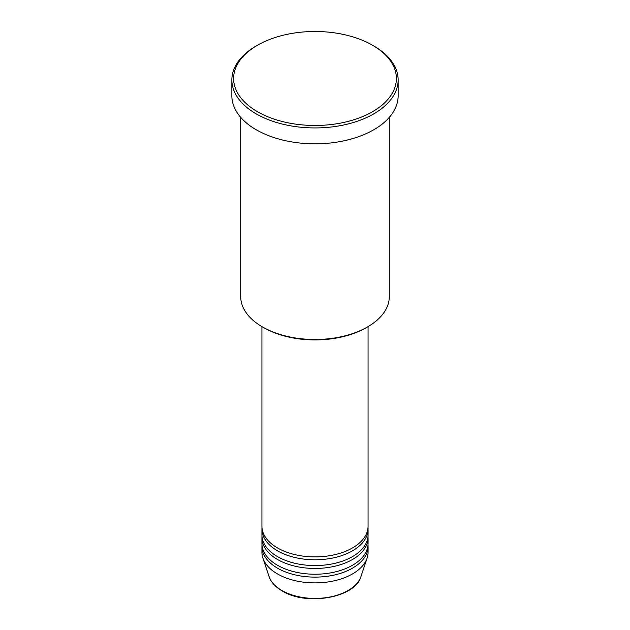 <?xml version="1.0" encoding="UTF-8"?>
<svg xmlns="http://www.w3.org/2000/svg" width="630" height="630" viewBox="0 0 630 630"><rect width="100%" height="100%" fill="white"/><g stroke="black" fill="none" stroke-linecap="round" stroke-linejoin="round"><path stroke-width="0.94" d="M261.93 326.608L261.93 526.255A53.07 30.642 0 0 0 277.476 547.919A53.07 30.642 0 0 0 335.31 554.558A53.07 30.642 0 0 0 368.07 526.255L368.07 326.608M261.986 527.696A53.07 30.642 0 0 0 261.93 529.145A53.07 30.642 0 0 0 277.476 550.809A53.07 30.642 0 0 0 335.31 557.448A53.07 30.642 0 0 0 368.07 529.145A53.07 30.642 0 0 0 368.014 527.696M261.93 529.145L261.93 534.917A53.07 30.642 0 0 0 277.476 556.589A53.07 30.642 0 0 0 335.31 563.228A53.07 30.642 0 0 0 368.07 534.917L368.07 529.145M261.986 536.366A53.07 30.642 0 0 0 261.93 537.807A53.07 30.642 0 0 0 277.476 559.471A53.07 30.642 0 0 0 335.31 566.118A53.07 30.642 0 0 0 368.07 537.807A53.07 30.642 0 0 0 368.014 536.366M261.93 537.807L261.93 543.588A53.07 30.642 0 0 0 277.476 565.252A53.07 30.642 0 0 0 335.31 571.89A53.07 30.642 0 0 0 368.07 543.588L368.07 537.807M261.986 545.029A53.07 30.642 0 0 0 261.93 546.478A53.07 30.642 0 0 0 277.476 568.142A53.07 30.642 0 0 0 335.31 574.78A53.07 30.642 0 0 0 368.07 546.478A53.07 30.642 0 0 0 368.014 545.029M367.542 326.923L366.29 327.647A72.529 41.871 180 0 1 263.71 327.647L262.466 326.923A74.301 42.895 0 0 0 367.542 326.923A74.301 42.895 0 0 0 389.301 296.588L389.301 117.361M257.457 111.707A81.372 46.982 0 0 0 372.543 111.707A81.372 46.982 0 0 0 372.543 45.258L373.795 45.982A83.144 48.006 180 0 1 398.144 79.923A83.144 48.006 180 0 1 346.815 124.275A83.144 48.006 180 0 1 256.205 113.872A83.144 48.006 180 0 1 231.856 79.923A83.144 48.006 180 0 1 256.205 45.982L257.457 45.258A81.372 46.982 0 0 0 257.457 111.707M231.856 79.923L231.856 95.815A83.144 48.006 0 0 0 256.205 129.756A83.144 48.006 0 0 0 346.815 140.167A83.144 48.006 0 0 0 398.144 95.815L398.144 79.923M261.93 546.478L261.93 552.25A53.07 30.642 0 0 0 262.891 558.062A53.07 30.642 0 0 0 277.476 573.922A53.07 30.642 0 0 0 330.553 581.545A53.07 30.642 0 0 0 367.109 558.062A53.07 30.642 0 0 0 368.07 552.25L368.07 546.478M373.795 45.982L372.543 45.258A81.372 46.982 0 0 0 257.457 45.258M240.699 117.361L240.699 296.588A74.301 42.895 0 0 0 262.458 326.923A74.301 42.895 0 0 0 262.466 326.923L263.71 327.647M281.917 590.507A46.785 27.011 0 0 0 328.71 597.232A46.785 27.011 0 0 0 360.943 576.521C355.304 597.846 306.519 606.202 282.24 590.964C275.452 587.026 271.065 582.215 269.057 576.521A46.785 27.011 0 0 0 281.917 590.507M360.943 576.521L367.109 558.062M269.057 576.521L262.891 558.062"/></g></svg>
